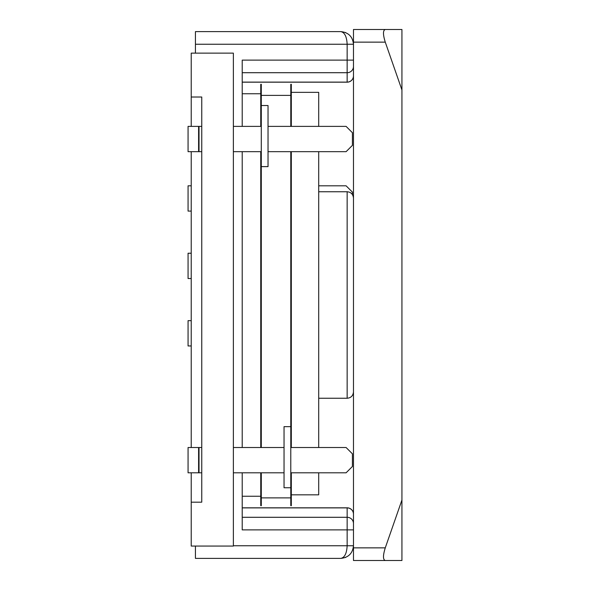 <?xml version="1.0" encoding="UTF-8"?>
<svg xmlns="http://www.w3.org/2000/svg" width="590" height="590" viewBox="0 0 590 590"><rect width="100%" height="100%" fill="white"/><g stroke="black" fill="none" stroke-linecap="round" stroke-linejoin="round"><path stroke-width="0.89" d="M201.758 502.171L191.226 502.171L191.226 546.06L233.367 546.06L233.367 53.13L191.226 53.13L191.226 97.018L201.758 97.018L201.758 502.171M191.226 472.804L191.226 502.171M191.226 151.674L191.226 447.515M191.226 126.385L191.226 97.018M191.226 345.954L188.062 345.954L188.062 320.665L191.226 320.665M191.226 278.524L188.062 278.524L188.062 253.235L191.226 253.235M318.703 185.813L346.101 185.813L352.422 192.133L352.422 194.575M191.226 211.095L188.062 211.095L188.062 185.813L191.226 185.813M290.789 472.804L346.101 472.804L352.422 466.483L352.422 453.835L346.101 447.515L290.789 447.515M284.041 447.515L233.367 447.515M201.758 447.515L199.022 447.515L199.022 472.804L198.601 472.804L198.601 447.515L188.062 447.515L188.062 472.804L198.601 472.804M284.041 472.804L233.367 472.804M201.758 472.804L199.022 472.804M198.601 447.515L199.022 447.515M268.03 151.674L346.101 151.674L352.422 145.354L352.422 132.713L346.101 126.385L268.03 126.385M261.289 126.385L233.367 126.385M201.758 126.385L199.022 126.385L199.022 151.674L198.601 151.674L198.601 126.385L188.062 126.385L188.062 151.674L198.601 151.674M261.289 151.674L233.367 151.674M201.758 151.674L199.022 151.674M198.601 126.385L199.022 126.385M233.367 545.75L347.149 545.75C346.75 553.376 344.641 557.587 340.828 558.391L195.438 558.391L195.438 546.06M195.438 44.25L195.438 31.609L340.828 31.609C344.641 32.413 346.75 36.624 347.149 44.25L195.438 44.25L195.438 53.13M242.217 82.121L347.149 82.121L347.149 60.121L242.217 60.121L242.217 126.385M242.217 151.674L242.217 447.515M242.217 472.804L242.217 529.879L347.149 529.879L347.149 507.879L242.217 507.879M242.217 507.82L347.149 507.82A6.32 6.32 0 0 1 353.476 514.141A6.32 6.32 0 0 0 347.149 507.82L347.149 507.879A6.32 6.291 180 0 1 353.476 514.17M353.476 75.859A6.32 6.32 0 0 1 347.149 82.18L242.217 82.18M345.666 32.568L340.828 31.609C348.454 32.413 352.673 36.624 353.476 44.25L347.149 44.25L347.149 60.121L353.476 60.121M340.828 31.609C348.454 32.413 352.673 36.624 353.476 44.25M353.476 529.879L347.149 529.879L347.149 545.75L353.476 545.75C352.673 553.376 348.454 557.587 340.828 558.391L345.666 557.432M353.476 545.75C352.673 553.376 348.454 557.587 340.828 558.391M353.476 42.141L353.476 29.5L401.938 29.5L401.938 89.975L385.27 42.141L353.476 42.141L353.476 547.859L385.27 547.859L401.938 500.025L401.938 560.5L353.476 560.5L353.476 547.859M401.938 89.975L401.938 500.025M385.27 547.859C382.895 555.485 382.895 559.696 385.27 560.5M385.27 29.5C382.895 30.304 382.895 34.515 385.27 42.141M290.789 126.385L290.789 84.289L291.312 84.289L291.312 126.385M291.312 151.674L291.312 447.515M291.312 472.804L291.312 505.711L290.789 505.711L290.789 151.674M260.758 126.385L260.758 84.289L261.289 84.289L261.289 447.515M261.289 472.804L261.289 505.711L260.758 505.711L260.758 472.804M260.758 151.674L260.758 447.515M268.03 166.623L261.289 166.623L268.03 166.623L268.03 105.522L261.289 105.522M290.789 487.753L284.041 487.753L284.041 426.651L290.789 426.651M318.703 447.515L318.703 151.674M318.703 126.385L318.703 92.357L291.312 92.357M291.312 494.833L318.703 494.833L318.703 472.804M318.703 398.25L347.149 398.25L347.149 191.75C350.954 192.089 353.063 194.198 353.476 198.07M242.217 517.29L347.149 517.29A6.32 6.291 180 0 1 353.476 523.581M353.476 66.419A6.32 6.291 180 0 1 347.149 72.71L242.217 72.71M347.149 82.18L347.149 82.121A6.32 6.291 180 0 0 353.476 75.83M347.149 398.25C350.954 397.911 353.063 395.801 353.476 391.93M318.703 191.75L347.149 191.75M260.758 496.242L242.217 496.242M260.758 93.758L242.217 93.758M290.789 95.396L261.289 95.396M290.789 497.879L261.289 497.879"/></g></svg>
